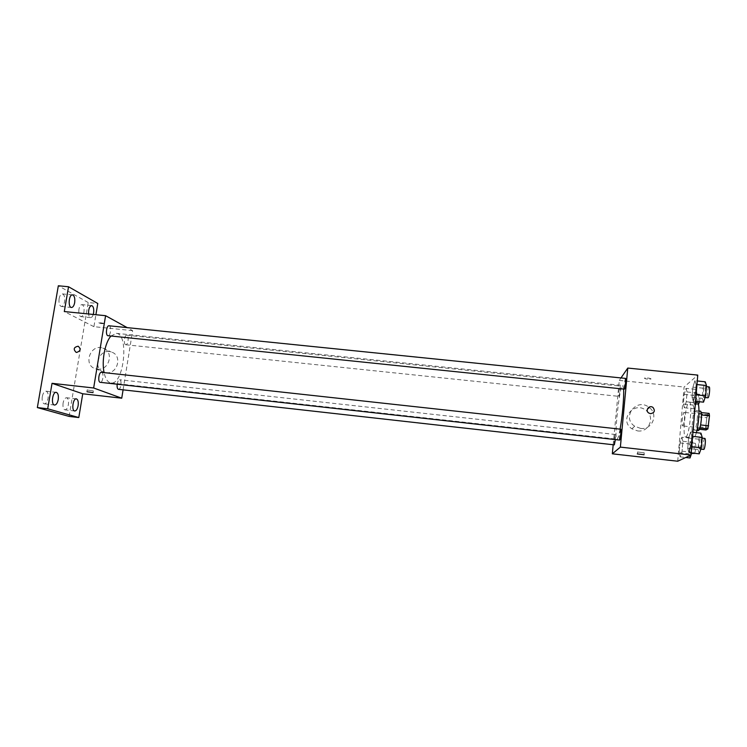 <?xml version="1.0" encoding="UTF-8"?>
<svg xmlns="http://www.w3.org/2000/svg" width="747" height="747" viewBox="0 0 747 747"><rect width="100%" height="100%" fill="white"/><g stroke="black" fill="none" stroke-linecap="round" stroke-linejoin="round"><path stroke-width="0.56" stroke-dasharray="3.73 2.8" d="M682.814 425.874C684.168 425.332 685.447 412.129 684.121 412.363C682.786 411.914 681.273 426.079 682.674 425.921L682.814 425.874M706.998 428.489C708.548 427.966 709.809 414.716 708.287 414.93C706.737 414.454 705.215 428.666 706.83 428.526L706.998 428.489M701.461 414.987L701.059 412.54L699.201 413.773L697.642 426.668L705.654 427.536L707.222 414.622L709.164 413.399M705.654 427.536L705.962 429.992M701.349 414.977L700.611 424.95M699.892 428.05L697.922 429.114L699.463 429.282M699.762 428.04L700.518 424.94M697.642 426.668L697.922 429.114M698.454 430.571C696.251 430.758 698.426 410.505 700.537 411.158M697.231 419.291C697.595 414.081 697.353 411.233 696.503 410.738C694.439 410.084 692.273 430.328 694.43 430.132L694.645 430.076C695.765 428.862 696.624 425.267 697.231 419.291M698.464 416.854L706.466 417.704M699.201 413.773L707.222 414.622M697.371 402.978C693.646 401.877 689.761 438.181 693.636 437.891L693.991 437.807C694.747 437.35 695.541 435.632 696.363 432.662M685.933 436.93C689.49 435.809 692.824 401.456 689.322 402.138C685.783 401.055 681.899 437.322 685.587 437.014L685.933 436.93M694.934 380.746L696.129 384.472L695.27 394.733L693.216 401.092L692.058 397.236L692.908 387.151L694.934 380.746L696.129 384.472L695.27 394.733L693.216 401.092L692.058 397.236L692.908 387.151L694.934 380.746L697.259 380.979M686.035 388.365L687.091 391.979L686.26 401.755L684.373 407.759L683.346 404.024L684.177 394.407L686.035 388.365L687.091 391.979L686.26 401.755L684.373 407.759L683.346 404.024L684.177 394.407L686.035 388.365L695.802 389.364L696.951 392.997L696.241 401.41M677.716 461.226L684.084 387.039L697.763 375.087M690.601 432.037L691.769 436.276L690.891 446.687L688.865 452.663L687.735 448.303L688.603 438.069L690.601 432.037L691.769 436.276L690.891 446.687L688.865 452.663L687.735 448.303L688.603 438.069L690.601 432.037L692.945 432.289M681.852 437.219L682.879 441.309L682.039 451.207L680.172 456.865L679.182 452.673L680.013 442.924L681.852 437.219L682.879 441.309L682.039 451.207L680.172 456.865L679.182 452.673L680.013 442.924L681.852 437.219L691.685 438.302L692.796 442.401L691.741 452.99M623.614 389.14L622.737 385.48C619.58 384.173 613.632 439.806 616.994 439.199L617.283 439.068C618.077 438.237 619.002 434.931 620.085 429.142M613.184 444.736L619.272 380.41L620.981 377.935M618.964 396.312C619.599 395.733 620.608 385.844 620.01 386.068C619.431 385.769 618.264 396.545 618.889 396.368L618.964 396.312M625.538 378.393C624.894 378.085 623.652 389.392 624.343 389.215M620.738 429.208C620.094 428.89 618.889 440.282 619.599 440.104M614.333 444.867C613.726 445.053 614.734 434.913 615.36 434.521L615.36 439.638M619.272 380.41L684.084 387.039M637.593 430.916C648.816 432.681 655.362 417.396 646.295 410.654C634.25 400.103 618.339 420.085 631.878 428.797L637.593 430.916M651.067 378.916C649.778 378.094 647.556 377.823 644.39 378.113C645.081 378.981 647.247 379.28 650.898 379.018L651.067 378.916C649.778 378.094 647.556 377.823 644.39 378.122C645.081 378.981 647.247 379.28 650.898 379.018L651.067 378.916M637.49 451.982L644.231 452.813L637.49 451.982M640.562 428.395C652.056 430.197 658.751 414.557 649.47 407.666L648.882 407.218C636.323 397.413 621.233 417.629 634.717 426.229L640.562 428.395M650.497 413.689L648.657 412.979C644.764 410.318 649.423 404.51 653.037 407.507M110.958 336.075L116.299 333.33C129.418 333.76 123.899 385.34 110.986 382.978L109.912 382.716C107.232 381.568 105.29 378.197 104.085 372.613M118.493 389.336C120.79 389.831 122.106 380.475 119.837 379.803L119.623 379.747C118.456 379.896 117.634 381.39 117.158 384.238M109.006 325.776C111.695 325.813 110.696 336.281 108.054 335.776M101.461 372.333C104.178 372.389 102.955 382.894 100.294 382.361M125.524 344.675C123.339 343.844 124.516 334.721 126.738 335.207C129.194 335.235 128.204 345.235 125.795 344.759L125.524 344.675M123.087 389.85L132.63 330.641L127.177 327.625M69.088 416.415L88.202 302.535L97.782 303.478M132.63 330.641L93.917 326.682L95.905 314.72M105.999 372.697C117.783 374.546 122.751 354.993 111.275 352.033C98.931 347.663 91.629 369.307 104.449 372.398L105.999 372.697M93.917 326.682L64.307 311.555M104.281 323.386L98.361 322.461C99.332 323.302 101.359 323.722 104.421 323.712L98.361 322.461C99.332 323.302 101.359 323.722 104.421 323.722L104.281 323.386M87.352 390.009L93.328 390.868L87.352 390.009M97.353 369.139C109.379 371.016 114.468 351.053 102.769 348.046C90.182 343.592 82.702 365.675 95.775 368.831L97.353 369.139M76.605 352.425L76.11 352.332M93.254 314.459C92.563 316.569 91.685 317.624 90.62 317.615C89.565 317.41 88.884 316.205 88.576 313.983M88.202 302.535L58.331 285.774M78.93 309.286C78.482 313.469 79.145 315.925 80.928 316.644C82.338 316.551 83.356 314.991 83.963 311.975C84.42 307.811 83.757 305.364 81.965 304.627C80.564 304.72 79.546 306.27 78.93 309.286M63.103 402.988C62.645 406.928 63.262 409.216 64.952 409.851C66.539 409.72 67.678 407.974 68.388 404.594C68.845 400.672 68.229 398.384 66.539 397.74C64.961 397.862 63.812 399.608 63.103 402.988M42.29 396.638C41.804 400.775 42.495 403.184 44.353 403.866C46.081 403.744 47.322 401.923 48.069 398.403C48.555 394.285 47.864 391.886 46.006 391.195C44.288 391.307 43.046 393.118 42.29 396.638M59.116 298.716C58.639 303.123 59.386 305.71 61.357 306.475C62.888 306.391 63.971 304.776 64.615 301.657C65.101 297.269 64.354 294.692 62.374 293.907C60.862 293.991 59.769 295.588 59.116 298.716M690.023 457.976L688.939 453.765L689.761 444.007L691.685 438.302M690.415 453.354C691.526 453.093 692.497 442.719 691.395 442.878C690.293 442.513 689.173 453.485 690.321 453.373L690.415 453.354M682.879 441.309L692.796 442.401M682.039 451.207L691.965 452.318M680.172 456.865L685.737 457.5M679.182 452.673L688.939 453.765M680.013 442.924L689.761 444.007M694.719 453.326C695.924 448.891 696.129 445.548 695.336 443.316C694.215 442.943 693.085 453.924 694.262 453.812M696.111 402.848L694.168 408.786L693.048 405.042L693.86 395.406L695.802 389.364M694.551 404.23C695.653 403.679 696.624 393.678 695.569 393.856C694.477 393.501 693.272 404.398 694.411 404.267L694.551 404.23M687.091 391.979L696.951 392.997M686.26 401.755L695.438 402.717M684.373 407.759L694.168 408.786M683.346 404.024L693.048 405.042M684.177 394.407L693.86 395.406M699.472 401.746C700.116 397.591 700.126 395.098 699.491 394.257C698.37 393.902 697.166 404.799 698.333 404.678L698.426 404.669M699.229 453.831L698.006 449.442L698.856 439.199L700.947 433.157M699.631 448.975C700.854 448.667 701.872 437.798 700.667 437.966C699.444 437.574 698.249 449.106 699.528 448.994L699.631 448.975M691.769 436.276L692.609 436.369M690.891 446.687L691.731 446.781M688.865 452.663L691.208 452.934M687.735 448.303L698.006 449.442M688.603 438.069L698.856 439.199M704.813 438.424C703.562 438.031 702.376 449.563 703.674 449.451M703.515 402.166L702.264 398.291L703.104 388.188L705.215 381.782M703.917 397.376C705.131 396.769 706.148 386.311 704.981 386.488C703.786 386.115 702.497 397.553 703.758 397.432L703.917 397.376M696.129 384.472L696.96 384.556M695.27 394.733L696.101 394.818M693.216 401.092L695.55 401.335M692.058 397.236L702.264 398.291M692.908 387.151L703.104 388.188M709.108 386.909C707.876 386.535 706.597 397.983 707.885 397.862M708.287 414.93L684.121 412.363M706.83 428.526L682.674 425.921M694.43 430.132L696.914 430.403M696.503 410.738L698.996 410.999M685.587 437.014L693.636 437.891M689.322 402.138L695.429 402.773M637.658 451.935L637.48 453.859M644.231 452.813L644.073 454.531M634.717 426.229L631.878 428.797M649.47 407.666L646.295 410.654M110.986 382.978L616.994 439.199M116.299 333.33L622.737 385.48M615.416 434.493L119.623 379.747M125.795 344.759L618.889 396.368M126.738 335.207L620.01 386.068M87.184 389.794L86.895 391.549M93.328 390.868L93.058 392.492M95.775 368.831L104.449 372.398M102.769 348.046L111.275 352.033M72.487 294.888L62.374 293.907M71.46 307.484L61.357 306.475M56.212 392.352L46.006 391.195M54.568 405.042L44.353 403.866M76.325 398.861L66.539 397.74M74.747 410.99L64.952 409.851M91.666 305.588L81.965 304.627M90.62 317.615L80.928 316.644M690.321 453.373L691.554 453.513M691.395 442.878L695.336 443.316M694.411 404.267L698.333 404.678M695.569 393.856L699.491 394.257M699.528 448.994L700.882 449.143M700.667 437.966L702.152 438.134M703.758 397.432L705.065 397.563M704.981 386.488L706.419 386.638"/><path stroke-width="1.12" d="M701.461 414.987L709.482 415.836L709.164 413.399L701.237 412.559M709.482 415.836L707.885 428.918L705.962 429.992L699.463 429.282M700.611 424.95L708.66 425.818M699.892 428.05L707.885 428.918M698.996 410.999L700.537 411.158C701.405 411.662 701.657 414.52 701.302 419.721C700.611 426.294 699.659 429.908 698.454 430.571L696.914 430.403M696.363 432.662C699.267 422.569 699.911 402.474 697.371 402.978L695.429 402.773M620.981 377.935L627.769 368.066L697.763 375.087L691.031 455.035L677.716 461.226L612.325 453.812L613.184 444.736M627.769 368.066L620.374 447.108L691.031 455.035M650.497 413.689L648.657 412.979C644.764 410.318 649.423 404.51 653.037 407.507C655.334 410.831 654.484 412.886 650.497 413.689C654.484 412.886 655.334 410.831 653.037 407.507L653.037 407.507M620.085 429.142C622.344 417.059 624.137 396.629 623.614 389.14M620.374 447.108L612.325 453.812M624.436 389.15C625.127 388.496 626.182 378.169 625.538 378.393L109.006 325.776C106.588 325.253 105.364 334.759 107.736 335.674L624.436 389.15M619.655 440.076C620.346 439.722 621.411 428.993 620.738 429.208L101.461 372.333C98.949 371.782 97.577 381.633 100.07 382.305L619.655 440.076M615.36 439.638L614.333 444.867L118.493 389.336C117.354 388.907 116.915 387.207 117.158 384.238M637.312 453.915L644.054 454.746L637.312 453.915M104.085 372.613C101.489 360.95 105.028 342.331 110.958 336.075M127.177 327.625L105.588 315.692L93.655 387.992L121.742 398.198L123.087 389.85M93.655 387.992L52.038 383.323L47.696 408.777L37.35 407.573L58.331 285.774L68.537 286.755L64.307 311.555L105.588 315.692M76.596 352.425L76.11 352.332C73.075 349.204 73.766 347.168 78.174 346.225C81.143 348.989 80.62 351.062 76.596 352.425C80.62 351.062 81.143 348.998 78.174 346.225L78.174 346.225C73.766 347.168 73.075 349.204 76.11 352.332M37.35 407.573L69.088 416.415L78.79 417.554L82.749 393.781L121.742 398.198M95.905 314.72L97.782 303.478L68.537 286.755M52.038 383.323L82.749 393.781M87.063 391.755L93.039 392.614L87.063 391.755M74.672 302.647C74.028 305.775 72.963 307.39 71.46 307.484C67.79 307.447 68.864 294.215 72.487 294.888C74.42 295.672 75.148 298.258 74.672 302.647M88.576 313.983C88.426 309.081 89.453 306.279 91.666 305.588C93.412 306.317 94.057 308.763 93.608 312.937L93.254 314.459M58.229 399.57C57.482 403.091 56.268 404.921 54.568 405.042C50.787 404.939 52.523 391.605 56.212 392.352C58.042 393.043 58.705 395.443 58.229 399.57M78.127 405.724C77.427 409.104 76.297 410.859 74.747 410.99C71.292 410.906 72.954 398.16 76.325 398.861C77.987 399.505 78.584 401.793 78.127 405.724M47.696 408.777L78.79 417.554M691.741 452.99L690.023 457.976L685.737 457.5M691.554 453.513L694.719 453.326M696.241 401.41L696.111 402.848M695.438 402.717L696.129 402.782M698.426 404.669L699.472 401.746M692.945 432.289L700.947 433.157L702.208 437.415L701.349 447.845L699.229 453.831L691.208 452.934M692.609 436.369L702.208 437.415M691.731 446.781L701.349 447.845M700.882 449.143L703.786 449.433C705.037 449.134 706.046 438.256 704.813 438.424L702.152 438.134M697.259 380.979L705.215 381.782L706.503 385.527L705.654 395.807L703.515 402.166L695.55 401.335M696.96 384.556L706.503 385.527M696.101 394.818L705.654 395.807M705.065 397.563L708.044 397.806C709.286 397.199 710.304 386.731 709.108 386.909L706.419 386.638"/></g></svg>
